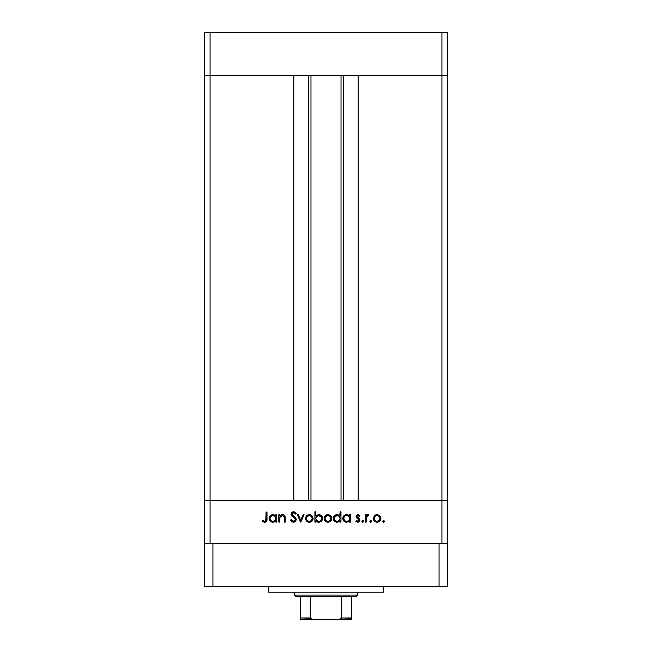 <?xml version="1.0" encoding="UTF-8"?>
<svg xmlns="http://www.w3.org/2000/svg" width="652" height="652" viewBox="0 0 652 652"><rect width="100%" height="100%" fill="white"/><g stroke="black" fill="none" stroke-linecap="round" stroke-linejoin="round"><path stroke-width="0.98" d="M204.345 75.534L447.655 75.534L447.655 32.6L447.655 500.606L447.655 75.534L441.926 75.534L447.655 75.534L441.926 75.534L441.926 32.6L447.655 32.6L441.926 32.6L441.926 500.606L447.655 500.606L447.655 543.548L447.655 500.606L210.074 500.606L210.074 75.534L441.926 75.534L441.926 500.606L204.345 500.606L210.074 500.606L210.074 543.548L210.074 500.606L204.345 500.606L204.345 75.534L210.074 75.534L210.074 32.6L441.926 32.6L210.074 32.6L210.074 75.534L293.799 75.534L293.799 500.606L293.799 75.534L210.074 75.534L210.074 500.606L204.345 500.606L204.345 543.548L204.345 32.6L210.074 32.6L204.345 32.6L204.345 75.534L210.074 75.534L204.345 75.534M310.971 75.534L310.971 500.606L310.971 75.534M358.201 75.534L441.926 75.534L358.201 75.534L358.201 500.606L358.201 75.534M343.702 500.606L343.702 75.534L343.702 500.606M308.298 75.534L308.298 500.606L308.298 75.534M441.926 543.548L441.926 500.606L441.926 543.548M279.708 522.081L278.803 522.081L279.708 522.081L278.803 522.081L278.803 514.754L279.708 514.754L279.708 516.074L280.914 514.998L283.237 514.721L284.37 515.357L285.152 517.028L285.226 522.081L284.329 522.081L284.133 516.653L282.332 515.528L280.767 516.082L279.904 517.264L279.708 522.081L279.847 517.468L282.332 515.528L284.223 516.971L284.329 522.081L285.226 522.081L285.226 518.34C285.421 516.188 284.508 514.95 282.487 514.624L279.708 516.074L279.708 514.754L278.803 514.754L278.803 522.081L278.803 514.754L279.708 514.754M296.277 519.62L295.405 521.559L293.685 522.325L291.574 521.706L290.368 520.141L291.216 519.636L293.416 521.307L295.332 519.962L294.891 518.47L291.746 515.862L291.045 514.55L291.428 512.806L293.237 511.812L294.671 512.081L296.147 513.499L295.332 514.11L294.256 513.051L292.846 512.904L291.957 514.469L295.486 517.745L296.277 519.62L291.909 514.094L293.376 512.831L295.332 514.11L296.147 513.499L293.473 511.804L291.012 514.143L291.566 515.667L295.014 518.625L295.372 519.611L293.416 521.307L291.216 519.636L290.368 520.141L293.416 522.333L296.261 519.359M303.139 514.754L304.109 514.754L300.768 522.081L297.304 514.754L298.274 514.754L300.702 520.084L303.139 514.754L304.109 514.754L300.768 522.081L304.109 514.754L303.139 514.754L300.702 520.084L298.274 514.754L297.304 514.754L300.645 522.081L297.304 514.754L298.274 514.754M306.53 515.838L305.519 518.438L306.09 516.408L307.785 514.925L309.708 514.64L311.517 515.308L312.854 517.036L312.821 519.888L311.11 521.787L308.575 522.146L306.155 520.549L305.519 518.438C305.739 520.761 307.002 522.016 309.317 522.203C311.623 522.007 312.887 520.752 313.099 518.438L312.096 515.83L309.317 514.624L306.807 515.561M325.152 515.838L324.15 518.438L324.72 516.408L326.407 514.925L328.331 514.64L330.14 515.308L331.477 517.036L331.444 519.888L329.733 521.787L327.198 522.146L324.777 520.549L324.15 518.438C324.362 520.761 325.625 522.016 327.94 522.203C330.254 522.007 331.509 520.752 331.721 518.438L330.719 515.83L327.94 514.624L325.152 515.838L327.94 514.624L330.442 515.561M349.578 514.754L349.578 516.107L349.578 514.754L350.474 514.754L350.474 522.081L349.578 522.081L349.578 520.809L348.25 521.861L346.212 522.187L343.889 521.095L342.789 518.022L343.653 515.993L345.87 514.689L347.891 514.827L349.578 516.107L346.619 514.624C344.297 514.827 343.009 516.082 342.773 518.397C342.985 520.72 344.264 521.991 346.587 522.203L349.578 520.809L349.578 522.081L350.474 522.081L350.474 514.754L349.578 514.754L350.474 514.754L350.474 522.081L349.578 522.081M384.501 521.535L383.678 522.203L382.846 521.372L383.678 520.532L384.517 521.372L383.678 522.203L382.903 521.69L383.091 520.777L383.841 520.549L384.501 521.209L384.272 521.959L383.678 522.203L384.517 521.372L383.678 520.532L382.846 521.372L383.995 520.598M373.343 518.438L374.346 515.838L376.742 514.64L379.334 515.308L380.907 518.079L379.814 521.119L377.508 522.187L374.444 521.119L373.343 518.438C373.555 520.761 374.818 522.016 377.133 522.203C379.448 522.007 380.703 520.752 380.915 518.438L379.912 515.83L377.133 514.624L374.346 515.838L373.36 518.813M371.526 521.535L370.385 522.146L369.871 521.372L370.238 520.671L371.526 521.209L370.711 522.203L371.542 521.372L370.711 520.532L369.871 521.372L370.711 520.532L371.542 521.372L370.548 522.187M366.277 522.081L365.381 522.081L366.277 522.081L365.381 522.081L365.381 514.754L366.277 514.754L366.277 515.83L367.508 514.721L368.845 514.876L366.522 516.824L366.277 522.081L366.44 517.101L368.845 514.876L368.062 514.624L366.277 515.83L366.277 514.754L365.381 514.754L365.381 522.081L365.381 514.754L366.277 514.754M362.903 522.187L361.909 521.372L362.74 520.532L363.58 521.372L362.577 522.187L361.966 521.046L363.335 520.777L363.563 521.535L362.903 522.187L363.58 521.372L362.74 520.532L361.966 521.054M358.779 519.367L359.081 520.125L356.465 517.68L356.196 515.993L357.247 514.762L358.518 514.713L359.855 515.667L359.244 516.294L357.793 515.545L357.027 516.514L359.643 518.959L359.945 520.508L358.258 522.17L355.748 521.217L356.342 520.532L358.266 521.225L359.073 520.247L358.722 519.31L356.587 517.835L356.131 516.547L356.465 517.68L359.081 520.125L357.793 521.307L356.342 520.532L355.748 521.217L357.834 522.203L359.985 520.092L359.643 518.959L357.027 516.514L357.981 515.528L359.244 516.294L359.855 515.667L358.119 514.632M339.798 515.83L340.075 511.804L340.972 511.804L340.972 522.081L340.075 522.081L340.075 520.809L337.932 522.122L335.617 521.926L333.547 519.864L333.286 518.022L333.922 516.286L335.65 514.901L337.108 514.624L338.787 515.023L340.075 516.172L337.108 514.624C334.786 514.827 333.506 516.082 333.27 518.397C333.482 520.72 334.753 521.991 337.084 522.203L340.075 520.809L340.075 522.081L340.972 522.081L340.972 511.804L340.075 511.804L340.972 511.804L340.972 522.081L340.075 522.081M315.796 522.081L315.796 520.72L315.796 522.081L314.9 522.081L314.9 511.804L315.796 511.804L315.796 516.082L317.125 515.007L319.529 514.697L321.485 515.74L322.455 517.321L322.316 519.888L320.629 521.739L317.899 522.122L315.796 520.72L318.755 522.203C321.086 522.007 322.365 520.744 322.601 518.43C322.381 516.107 321.11 514.844 318.787 514.624L315.796 516.082L315.796 511.804L314.9 511.804L314.9 522.081L315.796 522.081L314.9 522.081L314.9 511.804L315.796 511.804M275.584 515.773L275.853 514.754L276.75 514.754L276.75 522.081L275.853 522.081L275.853 520.809L273.71 522.122L271.395 521.926L269.325 519.864L269.064 518.022L269.7 516.286L271.428 514.901L272.886 514.624L274.565 514.99L275.853 516.107L272.886 514.624C270.564 514.827 269.284 516.082 269.048 518.397C269.26 520.72 270.531 521.991 272.862 522.203L275.853 520.809L275.853 522.081L276.75 522.081L276.75 514.754L275.853 514.754L276.75 514.754L276.75 522.081L275.853 522.081M262.234 521.176L262.764 520.41L264.704 521.307L265.763 520.744L266.089 512.056L266.986 512.056L266.66 521.209L264.655 522.333L262.234 521.176L262.764 520.41L264.704 521.307L262.764 520.41L262.234 521.176L264.655 522.333C266.489 521.999 267.263 520.826 266.986 518.821L266.986 512.056L266.089 512.056L266.089 518.723L265.087 521.25M384.004 522.146L382.846 521.372L383.678 520.532M382.863 521.535L383.678 522.203M376.351 514.697L375.601 514.925M377.133 514.624L379.912 515.83M380.287 520.54L378.926 521.787M377.508 522.187L376.758 522.187M374.435 521.119L373.971 520.549M373.409 517.696L373.588 517.044M373.409 519.179L373.62 519.888M380.858 517.729L380.67 517.036M379.146 516.368L377.133 515.528L374.9 516.588L374.24 518.446L375.087 520.492M377.41 515.536L377.133 515.528C378.893 515.708 379.855 516.677 380.018 518.446L379.904 517.598M378.641 515.96L379.684 517.069M379.961 517.843L378.934 516.172M378.739 520.842L380.018 518.446C379.855 520.206 378.893 521.16 377.133 521.307L379.073 520.589M376.017 521.095L377.133 521.307C375.365 521.16 374.403 520.206 374.24 518.446C374.403 516.677 375.365 515.699 377.133 515.528L375.087 516.384M369.871 521.372L370.711 522.203L369.871 521.372L370.711 520.532M370.874 520.549L371.298 520.777M371.526 521.543L371.298 521.959M367.769 514.656L366.717 515.259M368.062 514.624L368.845 514.876L368.347 515.659L367.606 515.569M368.347 515.659L367.744 515.536M366.913 516.066L366.62 516.555M366.375 517.411L366.302 518.356M361.909 521.372L362.74 522.203L361.909 521.372L362.74 520.532M363.563 521.543L363.335 521.959M359.855 515.667L358.975 516.009M359.244 516.294L357.614 515.602M358.168 515.545L357.027 516.514L357.386 517.297M357.1 516.139L357.28 517.175L358.755 518.185M357.28 517.175L358.323 517.933M359.643 518.959L359.977 519.937M359.945 520.516L359.472 521.478M359.358 521.6L359.831 520.907M355.748 521.217L356.644 520.834M357.581 521.29L358.225 521.241M357.981 514.624L356.139 516.694M345.845 522.138L343.05 519.856L343.889 521.095M342.789 518.78L342.789 518.022M345.152 514.901L346.073 514.664M348.29 514.99L348.926 515.406M344.468 521.576L345.12 521.926M348.258 520.842L349.366 519.554L349.366 517.289M347.255 515.585L348.722 516.351L346.628 515.528C348.437 515.667 349.415 516.637 349.578 518.43C349.407 520.214 348.421 521.168 346.619 521.307L347.744 521.095M346.057 521.258L346.619 521.307C344.851 521.144 343.865 520.174 343.669 518.405L344.998 520.826L343.775 519.163M348.722 516.351L349.366 517.305L348.722 516.351M343.979 519.668L344.24 520.092M343.669 518.405C343.865 516.637 344.851 515.675 346.628 515.528L344.998 515.993L343.726 517.835M339.113 521.665L337.923 522.122M336.342 522.138L334.965 521.576M333.335 519.147L334.386 521.095L333.555 519.88M340.075 511.804L340.075 516.172M339.227 516.36L337.125 515.528C338.926 515.667 339.912 516.637 340.075 518.43L340.075 518.43C339.904 520.214 338.918 521.168 337.117 521.307L338.258 521.095M336.554 521.258L337.117 521.307C335.34 521.144 334.362 520.174 334.166 518.405L335.046 520.467L334.272 519.163M334.166 518.405L334.394 517.289L334.166 518.405C334.354 516.637 335.34 515.675 337.125 515.528L334.394 517.289M335.046 516.351L336.554 515.577L334.68 516.791M339.227 520.483L340.075 518.43L339.219 516.351L339.855 517.289M338.771 515.993L337.752 515.585M335.046 520.467L336.831 521.29M331.713 518.079L331.705 518.805M331.094 520.54L330.621 521.119M327.565 522.187L326.481 521.942M325.258 521.127L324.443 519.921M324.427 519.888L324.215 519.179M324.183 517.884L324.288 517.362M329.953 516.368L327.94 515.528L325.707 516.588L325.046 518.446L325.527 520.052L326.831 521.103L328.502 521.258L329.879 520.589M328.217 515.536L327.94 515.528C329.7 515.708 330.662 516.677 330.825 518.446L329.741 516.172M329.447 515.96L330.768 517.843M329.545 520.842L330.825 518.446C330.662 520.206 329.7 521.16 327.94 521.307C326.171 521.16 325.209 520.206 325.046 518.446C325.209 516.677 326.171 515.699 327.94 515.528L325.894 516.384M322.585 518.805L322.601 518.43C322.381 516.107 321.11 514.844 318.787 514.624L319.162 514.648M321.493 521.087L320.605 521.747M319.13 522.187L318.323 522.187M317.883 522.113L317.255 521.918M318.787 514.624L318.355 514.648M321.623 519.114L321.477 517.313L318.763 515.528C320.531 515.691 321.517 516.661 321.705 518.43C321.517 520.198 320.531 521.16 318.747 521.307L317.891 521.192L318.747 521.307C316.945 521.168 315.959 520.198 315.796 518.405L315.796 518.405C315.967 516.62 316.962 515.667 318.763 515.528L316.285 516.775L315.845 518.976L316.66 520.483M320.825 520.483L319.871 521.095L321.477 519.546L321.648 517.859M316.285 520.035L318.119 521.25M319.317 521.258L319.863 521.103M320.328 520.875L321.192 520.052M307.785 514.925L307.108 515.316M309.317 514.624L310.124 514.705M310.833 514.925L311.509 515.308M312.821 519.888L313.033 519.179M312.471 520.54L311.998 521.119M310.393 522.073L309.684 522.187M308.583 522.146L307.874 521.959M306.668 521.168L306.155 520.549M306.432 518.161L306.905 520.052L308.2 521.103L309.879 521.258L311.257 520.589M311.33 516.368L309.309 515.528L307.263 516.384L306.424 518.446C306.587 516.677 307.548 515.699 309.309 515.528C311.077 515.708 312.039 516.677 312.202 518.446L312.088 517.598M309.594 515.536L307.263 516.384M310.825 515.96L311.868 517.069M312.145 517.843L311.118 516.172M310.922 520.842L312.202 518.446C312.039 520.206 311.077 521.16 309.309 521.307C307.548 521.16 306.587 520.206 306.424 518.446L306.473 519.008M292.088 522.032L291.583 521.706M290.49 520.361L291.403 519.946M291.216 519.636L293.775 521.282M295.372 519.611L294.826 518.389M293.693 517.386L293.213 517.028L293.693 517.386M291.191 513.214L291.42 512.806M292.112 512.17L291.68 512.496M292.137 512.162L293.237 511.812M293.685 511.812L294.288 511.926M295.633 512.863L296.147 513.499L295.12 513.841M295.332 514.11L294.794 513.483M293.376 512.831L292.838 512.904M292.023 513.572L291.917 514.281M291.909 514.094L292.023 514.673M292.569 515.39L293.229 515.903M294.329 516.702L295.242 517.484M295.763 518.087L296.22 519.106M295.723 521.217L294.916 521.934M294.769 522.016L295.812 521.095M296.049 518.617L295.486 517.745M292.781 516.71L293.213 517.028M280.914 515.007L282.088 514.648M283.922 515.015L284.353 515.341M284.386 515.365L285.226 518.34L285.226 522.081L284.329 522.081M284.223 516.963L284.329 518.218M282.984 515.602L281.118 515.838M280.767 516.082L280.319 516.514M279.985 517.069L279.798 517.712M279.904 517.264L279.708 519.432M279.708 518.935L279.724 518.446M284.264 517.199L284.313 517.794M285.226 518.34L285.152 517.028M284.231 515.235L283.587 514.844M274.891 521.665L273.71 522.122M272.12 522.138L271.395 521.926M269.113 519.147L270.164 521.095L269.333 519.88M272.886 514.624L273.75 514.713M275.853 514.754L275.853 516.107M270.164 521.095L270.735 521.576M274.557 515.993L272.903 515.528C274.704 515.667 275.69 516.637 275.853 518.43L275.853 518.43C275.682 520.214 274.696 521.168 272.895 521.307L274.036 521.087M272.332 521.258L272.895 521.307C271.118 521.144 270.14 520.174 269.944 518.405L271.265 520.826L270.05 519.163M275.005 516.36L275.633 517.289M275.005 520.483L275.804 519.008L275.641 517.305L273.53 515.585M271.265 520.826L272.609 521.29M269.944 518.405C270.132 516.637 271.118 515.675 272.903 515.528L270.825 516.351L269.944 518.405L270.172 517.289M271.786 515.732L271.265 515.993M266.089 512.056L266.986 512.056L266.986 518.829M266.978 519.432L266.937 520.1M266.66 521.209L266.309 521.69M266.301 521.706L265.82 522.065M264.484 522.325L263.97 522.244M266.073 519.53L266.089 518.723M376.563 521.258L377.695 521.258M379.179 520.492L379.537 520.052M379.806 519.546L379.969 517.875M378.241 515.748L377.695 515.577M374.721 516.824L374.289 517.875M374.256 518.161L374.289 519.008M375.079 520.492L376.025 521.103M346.619 521.307L347.19 521.258M348.722 520.492L349.097 520.06M349.529 519.008L349.562 518.144M347.206 515.577L346.057 515.577M345.511 515.732L344.998 515.993M344.549 516.351L344.183 516.791M344.998 520.826L346.334 521.29M337.117 521.307L337.687 521.258M338.241 521.095L339.586 520.06M340.026 519.008L340.075 518.43M337.695 515.577L336.554 515.577M334.476 519.668L334.729 520.092M327.369 521.258L328.502 521.258M330.613 519.546L330.776 517.875M329.048 515.748L328.502 515.577M325.527 516.824L325.095 517.875M325.063 518.161L325.095 519.008M318.763 515.528L318.005 515.618M316.285 516.775L315.796 518.405M315.812 518.69L316.008 519.53M321.477 517.313L319.61 515.65M308.746 521.258L309.879 521.258M312.153 519.008L312.153 517.875M310.425 515.748L309.879 515.577M306.905 516.824L306.473 517.875M272.895 521.307L273.465 521.258M274.019 521.095L275.364 520.06M275.804 519.008L275.853 518.43M273.473 515.577L272.332 515.577M270.825 516.351L270.458 516.791M270.254 519.668L270.507 520.092M268.754 586.482L268.754 592.203L383.246 592.203L383.246 586.482L383.246 592.203L268.754 592.203L268.754 586.482M447.655 586.482L204.345 586.482L204.345 543.548L212.935 543.548L204.345 543.548L204.345 586.482L212.935 586.482L212.935 543.548L439.065 543.548L212.935 543.548L212.935 586.482L439.065 586.482L439.065 543.548L447.655 543.548L439.065 543.548L439.065 586.482L447.655 586.482L447.655 543.548L447.655 586.482M351.762 618.226L341.485 617.966L341.485 596.498L356.057 596.498L357.483 595.072L294.517 595.072L295.943 596.498L341.485 596.498L295.943 596.498L294.517 595.072L357.483 595.072L357.483 592.203L357.483 595.072L356.057 596.498L341.485 596.498L341.485 617.966L341.045 618.732L338.478 619.4L313.522 619.4L311.085 618.829M294.517 592.203L294.517 595.072L294.517 592.203M351.762 617.966L351.762 619.384L338.478 619.4L340.238 619.147L341.485 617.966L351.762 617.966L351.762 596.498L351.762 619.384L300.238 619.4L313.522 619.4L311.754 619.147L310.515 617.966L310.515 596.498L310.515 617.966L300.238 617.966L300.238 619.343M310.564 618.226L300.238 617.966L300.238 618.398M300.238 596.498L300.238 617.966L300.238 596.498M341.029 500.606L341.029 75.534"/></g></svg>
